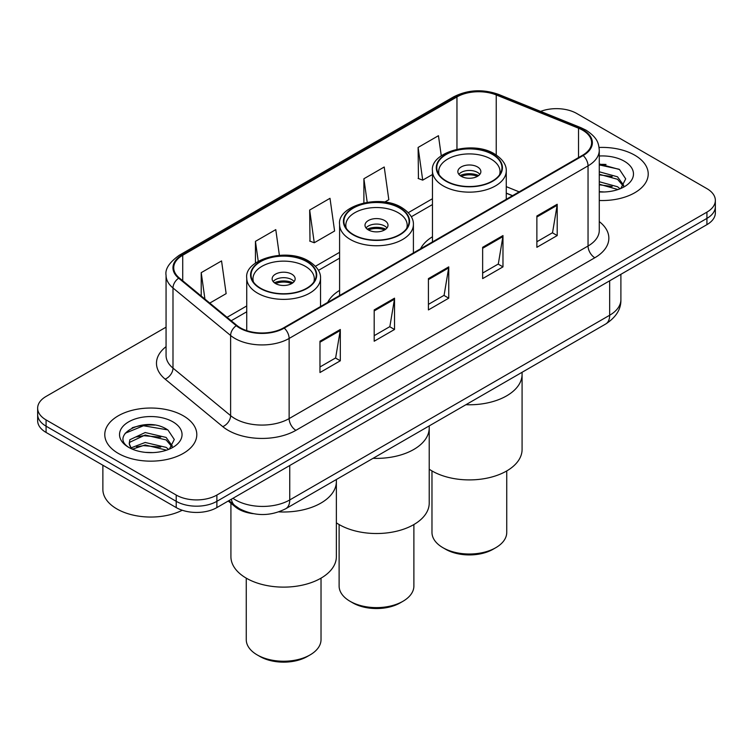 <?xml version="1.0" encoding="UTF-8"?>
<svg xmlns="http://www.w3.org/2000/svg" width="753" height="753" viewBox="0 0 753 753"><rect width="100%" height="100%" fill="white"/><g stroke="black" fill="none" stroke-linecap="round" stroke-linejoin="round"><path stroke-width="1.13" d="M339.594 290.385A50.799 29.329 0 0 0 327.687 302.405M432.457 236.771A50.799 29.329 0 0 0 420.55 248.801M512.454 195.733L506.261 193.229M253.206 513.668A28.755 16.604 180 0 1 235.36 506.92L228.215 501.027M154.629 425.087A38.347 22.138 0 0 0 132.189 427.76M606.043 164.465A38.347 22.138 0 0 0 599.275 164.427M166.065 327.16L46.074 396.436A28.755 16.604 0 0 0 37.65 408.182L37.65 420.701A28.755 16.604 0 0 0 46.074 432.438L176.211 507.578A28.755 16.604 0 0 0 216.883 507.578L706.926 224.648A28.755 16.604 0 0 0 715.35 212.911L715.35 206.651A28.755 16.604 0 0 1 706.926 218.389A28.755 16.604 0 0 0 715.35 206.651L715.35 200.383A28.755 16.604 0 0 0 706.926 188.645L576.789 113.515A28.755 16.604 0 0 0 540.616 111.397M37.65 408.182A28.755 16.604 0 0 0 46.074 419.92L176.211 495.05A28.755 16.604 0 0 0 216.883 495.05L216.883 501.319L706.926 218.389L216.883 501.319A28.755 16.604 0 0 1 176.211 501.319A28.755 16.604 0 0 0 216.883 501.319L216.883 507.578M46.074 419.92L46.074 426.179L176.211 501.319L46.074 426.179A28.755 16.604 0 0 1 37.65 414.442A28.755 16.604 0 0 0 46.074 426.179L46.074 432.438M634.741 155.184A46.008 26.562 0 0 0 599.077 147.466A46.008 26.562 0 0 1 634.741 155.184A46.008 26.562 0 0 1 648.22 173.971A46.008 26.562 0 0 0 634.741 155.184M183.327 415.807A46.008 26.562 0 0 0 133.187 410.056A46.008 26.562 0 0 0 104.78 434.594A46.008 26.562 0 0 0 118.259 453.381A46.008 26.562 0 0 0 168.399 459.132A46.008 26.562 0 0 0 196.806 434.594A46.008 26.562 0 0 0 183.327 415.807A46.008 26.562 0 0 0 133.187 410.056A46.008 26.562 0 0 0 104.78 434.594A46.008 26.562 0 0 0 118.259 453.381A46.008 26.562 0 0 0 168.399 459.132A46.008 26.562 0 0 0 196.806 434.594A46.008 26.562 0 0 0 183.327 415.807M582.615 130.184A30.675 17.705 180 0 1 591.604 142.703A30.675 17.705 180 0 1 582.615 155.222L283.712 327.8A30.675 17.705 180 0 1 236.894 325.437L179.28 277.932A30.675 17.705 180 0 1 173.727 267.776A30.675 17.705 180 0 1 182.715 255.248L456.958 96.921A30.675 17.705 180 0 1 496.236 94.934L578.52 128.198A30.675 17.705 180 0 1 582.615 130.184M583.161 129.864A31.438 18.157 0 0 0 578.963 127.831L496.679 94.567A31.438 18.157 0 0 0 456.412 96.6L182.17 254.938A31.438 18.157 0 0 0 178.649 278.186L236.263 325.691A31.438 18.157 0 0 0 284.248 328.11L583.161 155.542A31.438 18.157 0 0 0 583.161 129.864M319.969 341.222L319.969 372.528L340.309 360.791L340.309 329.485L319.969 341.222M319.969 366.975L335.631 357.929L340.224 330.52A7.671 4.424 -120 0 0 340.309 329.485M335.499 358.014L340.309 360.791M374.194 309.916L374.194 341.222L394.525 329.485L394.525 298.179L374.194 309.916M374.194 335.669L389.856 326.623L394.45 299.214A7.671 4.424 -120 0 0 394.525 298.179M389.715 326.708L394.525 329.485M536.87 215.998L536.87 247.304L557.201 235.567L557.201 204.261L536.87 215.998M536.87 241.751L552.533 232.705L557.116 205.296A7.671 4.424 -120 0 0 557.201 204.261M552.391 232.79L557.201 235.567M482.645 247.304L482.645 278.61L502.976 266.873L502.976 235.567L482.645 247.304M482.645 273.057L498.307 264.011L502.891 236.602A7.671 4.424 -120 0 0 502.976 235.567M498.166 264.096L502.976 266.873M428.419 278.61L428.419 309.916L448.75 298.179L448.75 266.873L428.419 278.61M428.419 304.363L444.082 295.317L448.675 267.908A7.671 4.424 -120 0 0 448.75 266.873M443.941 295.402L448.75 298.179M599.275 200.486A46.008 26.562 0 0 0 648.22 173.971A46.008 26.562 0 0 1 599.275 200.486M216.883 495.05L706.926 212.13A28.755 16.604 0 0 0 715.35 200.383M209.786 303.082L226.145 293.632L221.551 260.924L201.22 272.661L201.22 296.023M384.717 202.086L388.821 199.714L384.228 167.006L363.897 178.743L363.897 202.868M441.277 155.815L438.453 135.7L418.113 147.437L418.442 178.555M279.382 255.286L275.777 229.618L255.446 241.355L255.446 263.117M309.671 210.049L314.255 242.758L334.596 231.02L330.002 198.312L309.671 210.049L310.001 241.167M314.255 242.758L309.671 241.045M363.897 178.743L367.191 202.246M418.113 147.437L422.706 180.146L432.457 174.527M422.706 180.146L418.113 178.433M255.446 241.355L258.241 261.3M201.22 272.661L204.929 299.082M599.275 191.667L604.273 191.977M599.275 181.727L617.526 186.744L620.067 188.777M599.275 184.212L617.987 189.549M599.275 171.788L617.526 176.804L623.757 185.407M599.275 174.272L617.526 179.289L623.268 186.047M599.275 191.94A31.259 18.044 0 0 0 624.312 186.735A31.259 18.044 0 0 0 624.312 161.208A31.259 18.044 0 0 0 599.275 156.003M620.801 188.476L625.696 178.866L619.503 169.529L599.275 163.938M599.275 164.898L619.079 169.246M599.275 174.837L612.161 176.55M599.275 184.777L612.161 186.49M465.938 404.709A52.719 30.44 0 0 0 522.083 374.335A52.719 30.44 180 0 1 506.637 395.852A52.719 30.44 180 0 1 465.938 404.709M492.406 154.403A32.595 18.816 0 0 0 456.883 150.327A32.595 18.816 0 0 0 436.768 167.712A32.595 18.816 0 0 0 446.313 181.012A32.595 18.816 0 0 0 481.826 185.097A32.595 18.816 0 0 0 501.95 167.712A32.595 18.816 0 0 0 492.406 154.403M439.197 174.828A30.675 17.705 180 0 1 438.688 171.618A30.675 17.705 180 0 1 457.617 155.259A30.675 17.705 180 0 1 491.05 159.099A30.675 17.705 180 0 1 500.03 171.618A30.675 17.705 180 0 1 499.521 174.828M477.496 166.931A11.502 6.645 0 0 0 464.959 165.491A11.502 6.645 0 0 0 457.852 171.618A11.502 6.645 0 0 0 461.222 176.315A11.502 6.645 0 0 0 473.759 177.755A11.502 6.645 0 0 0 480.866 171.618A11.502 6.645 0 0 0 477.496 166.931M479.84 174.367A11.502 6.645 0 0 0 477.496 172.409A11.502 6.645 0 0 0 458.878 174.367M460.064 175.534A15.333 8.857 180 0 1 477.976 175.251L477.976 176.023M461.325 176.371A13.422 7.746 180 0 1 476.593 176.051L477.976 175.251M476.367 176.889L476.593 176.051M429.219 469.204A52.719 30.44 -0 0 0 506.637 470.992A52.719 30.44 -0 0 0 522.083 449.466L522.083 372.293M431.977 470.926L431.977 532.427A37.386 21.583 -0 0 0 442.924 547.695A37.386 21.583 -0 0 0 495.794 547.695L495.794 547.695A37.386 21.583 -0 0 0 506.741 532.427L506.741 470.926M442.924 547.695L445.635 549.257A33.546 19.371 -0 0 0 493.083 549.257L495.794 547.695L493.083 549.257M102.869 465.232L102.869 489.384A47.928 27.673 0 0 0 116.903 508.943A47.928 27.673 0 0 0 182.264 510.252M145.555 452.384L152.859 452.6M131.229 447.8L145.188 442.472L166.112 447.367L168.653 449.4M132.509 449.136L145.188 444.957L166.573 450.172M131.446 448.769L129.205 443.517A21.668 12.509 0 0 0 132.707 449.306M129.205 443.517L129.864 439.724L145.188 432.533L166.112 437.427L172.343 446.03M129.262 443.818L129.864 442.209L145.188 435.018L166.112 439.912L171.853 446.67M169.387 449.099L174.282 439.479L168.088 430.151C146.167 414.385 107.19 435.159 129.695 447.894L129.808 447.969M172.889 421.831A31.259 18.044 0 0 0 128.688 421.831A31.259 18.044 0 0 0 128.688 447.357A31.259 18.044 0 0 0 172.889 447.357A31.259 18.044 0 0 0 172.889 421.831M125.13 433.286L143.475 425.756L167.665 429.869M136.594 436.947L143.475 435.695L160.747 437.173M136.594 446.887L143.475 445.635L160.747 447.113M373.074 458.313A52.719 30.44 0 0 0 429.219 427.939A52.719 30.44 180 0 1 413.783 449.466A52.719 30.44 180 0 1 373.074 458.313M399.542 208.016A32.595 18.816 0 0 0 364.028 203.941A32.595 18.816 0 0 0 343.905 221.326A32.595 18.816 0 0 0 353.458 234.625A32.595 18.816 0 0 0 388.972 238.701A32.595 18.816 0 0 0 409.095 221.326A32.595 18.816 0 0 0 399.542 208.016M346.333 228.441A30.675 17.705 180 0 1 345.825 225.232A30.675 17.705 180 0 1 364.763 208.873A30.675 17.705 180 0 1 398.186 212.713A30.675 17.705 180 0 1 407.175 225.232A30.675 17.705 180 0 1 406.667 228.441M384.632 220.535A11.502 6.645 0 0 0 372.095 219.095A11.502 6.645 0 0 0 364.998 225.232A11.502 6.645 0 0 0 368.368 229.929A11.502 6.645 0 0 0 380.905 231.369A11.502 6.645 0 0 0 388.002 225.232A11.502 6.645 0 0 0 384.632 220.535M386.976 227.971A11.502 6.645 0 0 0 384.632 226.013A11.502 6.645 0 0 0 366.024 227.971M367.21 229.147A15.333 8.857 180 0 1 385.122 228.865L385.122 229.627M368.462 229.985A13.422 7.746 180 0 1 383.738 229.665L385.122 228.865M383.512 230.503L383.738 229.665M336.365 522.817A52.719 30.44 -0 0 0 413.783 524.606A52.719 30.44 -0 0 0 429.219 503.079L429.219 425.906M339.114 524.54L339.114 586.041A37.386 21.583 -0 0 0 350.07 601.299A37.386 21.583 -0 0 0 402.93 601.299L402.93 601.299A37.386 21.583 -0 0 0 413.886 586.041L413.886 524.54M350.07 601.299L352.781 602.871A33.546 19.371 -0 0 0 400.219 602.871L402.93 601.299L400.219 602.871M278.864 511.871A52.719 30.44 0 0 0 336.365 481.553A52.719 30.44 180 0 1 320.919 503.079A52.719 30.44 180 0 1 278.864 511.871M306.687 261.63A32.595 18.816 0 0 0 271.174 257.545A32.595 18.816 0 0 0 251.05 274.93A32.595 18.816 0 0 0 260.594 288.239A32.595 18.816 0 0 0 296.117 292.315A32.595 18.816 0 0 0 316.232 274.93A32.595 18.816 0 0 0 306.687 261.63M253.479 282.055A30.675 17.705 180 0 1 252.97 278.845A30.675 17.705 180 0 1 271.899 262.486A30.675 17.705 180 0 1 305.332 266.327A30.675 17.705 180 0 1 314.312 278.845A30.675 17.705 180 0 1 313.803 282.055M291.778 274.148A11.502 6.645 0 0 0 279.241 272.708A11.502 6.645 0 0 0 272.134 278.845A11.502 6.645 0 0 0 275.504 283.542A11.502 6.645 0 0 0 288.041 284.982A11.502 6.645 0 0 0 295.148 278.845A11.502 6.645 0 0 0 291.778 274.148M294.122 281.584A11.502 6.645 0 0 0 291.778 279.627A11.502 6.645 0 0 0 273.16 281.584M274.346 282.761A15.333 8.857 180 0 1 292.258 282.479L292.258 283.241M275.607 283.599A13.422 7.746 180 0 1 290.874 283.279L292.258 282.479M290.649 284.116L290.874 283.279M230.917 503.258L230.917 556.693A52.719 30.44 -0 0 0 263.465 584.808A52.719 30.44 -0 0 0 320.919 578.21A52.719 30.44 -0 0 0 336.365 556.693L336.365 479.51M246.259 578.153L246.259 639.655A37.386 21.583 -0 0 0 257.206 654.912A37.386 21.583 -0 0 0 310.076 654.912L310.076 654.912A37.386 21.583 -0 0 0 321.023 639.655L321.023 578.153M257.206 654.912L259.917 656.475A33.546 19.371 -0 0 0 307.365 656.475L310.076 654.912L307.365 656.475M235.36 505.941L235.36 506.92M232.941 498.298A38.347 22.138 0 0 0 235.52 499.945A38.347 22.138 0 0 0 289.745 499.945L609.666 315.243A38.347 22.138 0 0 0 620.896 299.59C621.178 309.106 616.105 317.248 605.694 324.016L285.773 508.717A19.173 11.069 60 0 0 289.745 499.945L289.745 465.505M609.666 280.803L609.666 315.243A19.173 11.069 60 0 1 605.694 324.016M231.387 499.201A19.173 12.82 129.5 0 0 234.729 505.432L228.903 500.632M706.926 224.648L706.926 212.13M176.211 507.578L176.211 495.05M599.275 221.589A47.928 27.673 180 0 1 594.823 257.752L295.91 430.33A9.582 5.535 60 0 1 289.133 418.593L588.046 246.015A38.347 22.138 0 0 0 599.275 230.362L599.275 150.214A38.347 22.138 180 0 1 588.046 165.867A9.582 5.535 -120 0 0 583.161 155.542M295.91 430.33A47.928 27.673 180 0 1 228.131 430.33A47.928 27.673 180 0 1 222.756 426.631L165.142 379.126A47.928 27.673 180 0 1 166.065 346.653M234.908 418.593A38.347 22.138 0 0 0 289.133 418.593L289.133 338.445A38.347 22.138 180 0 1 230.616 335.49L172.992 287.985A38.347 22.138 180 0 1 166.065 275.287L166.065 355.425A38.347 22.138 0 0 0 172.992 368.123L230.616 415.637A38.347 22.138 0 0 0 234.908 418.593M599.275 150.214C598.654 143.625 598.042 138.147 586.06 130.175L581.015 127.728A9.582 4.49 112 0 0 578.963 127.831M581.015 127.728L498.731 94.464C482.852 88.845 467.782 89.663 453.522 96.911A9.582 5.535 60 0 1 456.412 96.6M182.17 254.938A9.582 5.535 -120 0 0 179.28 255.248C169.331 262.402 164.926 269.075 166.065 275.287M178.649 278.186A9.582 6.41 129.5 0 0 172.992 287.985L172.992 368.123A9.582 6.41 -50.5 0 1 165.142 379.126M498.731 94.464A9.582 4.49 112 0 0 496.679 94.567M236.263 325.691A9.582 6.41 129.5 0 0 230.616 335.49L230.616 415.637A9.582 6.41 -50.5 0 1 222.756 426.631M284.248 328.11A9.582 5.535 60 0 1 289.133 338.445L588.046 165.867L588.046 246.015A9.582 5.535 60 0 0 594.823 257.752M182.715 255.248L182.715 280.765M578.52 128.198L578.52 157.593M496.236 94.934L496.236 154.986M519.165 191.855L506.261 186.64M456.958 96.921L456.958 149.207M432.457 198.726L408.305 212.666M339.594 252.33L315.451 266.27M246.739 305.944L227.048 317.314M428.419 279.608L448.675 267.908M482.645 248.302L502.891 236.602M536.87 216.996L557.116 205.296M374.194 310.914L394.45 299.214M319.969 342.22L340.224 330.52M445.974 181.209A33.066 19.089 0 0 0 492.744 181.209A33.066 19.089 0 0 0 492.744 154.205A33.066 19.089 0 0 0 445.974 154.205A33.066 19.089 0 0 0 445.974 181.209M506.261 199.31L506.261 170.837A36.906 21.31 180 0 1 483.482 190.528A36.906 21.31 180 0 1 443.263 185.906A36.906 21.31 180 0 1 432.457 170.837L432.457 241.92M353.119 234.823A33.066 19.089 0 0 0 399.881 234.823A33.066 19.089 0 0 0 399.881 207.819A33.066 19.089 0 0 0 353.119 207.819A33.066 19.089 0 0 0 353.119 234.823M413.406 252.923L413.406 224.45A36.906 21.31 180 0 1 390.619 244.132A36.906 21.31 180 0 1 350.409 239.52A36.906 21.31 180 0 1 339.594 224.45L339.594 295.534M260.256 288.437A33.066 19.089 0 0 0 307.026 288.437A33.066 19.089 0 0 0 307.026 261.432A33.066 19.089 0 0 0 260.256 261.432A33.066 19.089 0 0 0 260.256 288.437M320.543 306.537L320.543 278.064A36.906 21.31 180 0 1 297.764 297.746A36.906 21.31 180 0 1 257.545 293.133A36.906 21.31 180 0 1 246.739 278.064L246.739 330.633M285.773 508.717C270.346 516.473 254.919 516.473 239.492 508.717L234.729 505.432M620.896 299.59L620.896 274.318M453.522 96.911L179.28 255.248M432.457 204.562L411.336 216.751M339.594 258.166L318.481 270.365M246.739 311.78L231.209 320.75M512.595 195.658L506.261 193.097M506.261 170.837C506.383 168.211 505.922 161.189 494.655 154.017C472.602 139.936 429.803 152.228 432.457 170.837M500.03 171.618L500.03 174.065M438.688 171.618L438.688 174.065M413.406 224.45C413.529 221.824 413.058 214.793 401.801 207.63C379.738 193.549 336.939 205.842 339.594 224.45M407.175 225.232L407.175 227.679M345.825 225.232L345.825 227.679M320.543 278.064C320.665 275.438 320.204 268.407 308.946 261.244C286.884 247.153 244.085 259.446 246.739 278.064M314.312 278.845L314.312 281.293M252.97 278.845L252.97 281.293"/></g></svg>
